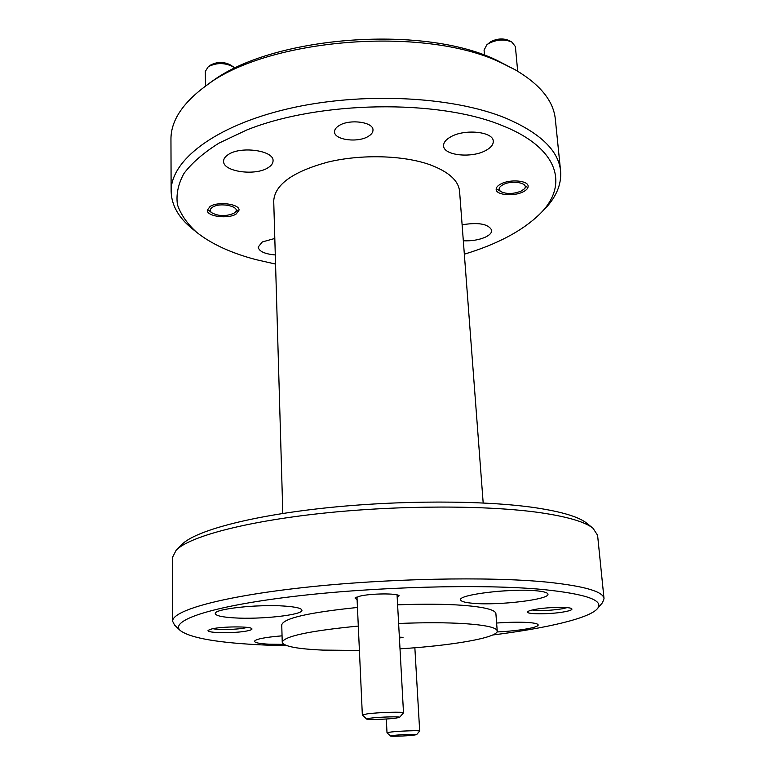 <?xml version="1.0" encoding="UTF-8"?>
<svg xmlns="http://www.w3.org/2000/svg" width="775" height="775" viewBox="0 0 775 775"><rect width="100%" height="100%" fill="white"/><g stroke="black" fill="none" stroke-linecap="round" stroke-linejoin="round"><path stroke-width="1.16" d="M205.578 86.073L210.141 82.818C269.138 36.541 421.581 23.899 496.233 59.985L515.317 69.847L500.708 62.552C423.935 25.41 266.116 38.498 205.578 86.073C182.348 103.317 170.8 121.103 170.955 139.422L171.13 191.444C170.49 160.842 214.094 126.189 287.37 108.936C360.491 91.634 452.125 96.061 505.649 118.1C540.252 132.942 558.572 150.583 560.596 171.033C561.633 184.799 555.956 197.877 543.556 210.248L539.458 214.375C568.966 185.864 559.753 148.306 501.977 125.473C438.03 99.026 319.252 100.779 246.682 130.016L218.996 143.113C203.602 152.762 191.919 162.886 183.946 173.474C178.143 184.101 175.983 194.515 177.446 204.716C180.846 214.627 187.259 223.83 196.685 232.335C211.372 243.97 231.115 253.067 255.915 259.615L275.551 264.072M176.206 550.134L182.038 544.35C195.126 530.991 249.027 516.189 323.873 508.119C398.621 500.049 484.501 500.175 535.554 507.761C561.914 511.762 578.944 516.896 586.636 523.144L593.04 528.288C585.28 521.972 567.842 516.789 540.737 512.759C488.24 505.106 399.406 505.038 322.158 513.312C244.822 521.585 189.391 536.649 176.206 550.134L172.408 557.564L172.631 621.288C171.924 610.7 220.642 596.692 303.316 587.566C385.785 578.431 488.783 576.358 546.908 582.112C584.408 586.055 603.454 591.567 604.025 598.678L602.495 602.688L597.341 608.753C604.49 600.402 586.288 593.979 542.732 589.484C482.534 583.808 373.434 586.723 291.632 596.673C209.56 606.592 169.231 620.833 180.343 630.608C190.727 638.222 219.044 643.037 265.292 645.062L287.147 645.769M196.685 232.335L192.171 228.664C178.55 217.649 171.537 205.239 171.13 191.444M180.343 630.608L174.588 625.115L172.631 621.288M247.903 630.763C251.168 630.046 252.466 629.329 251.807 628.622C250.325 626.229 222.086 626.394 211.924 628.893L208.301 630.259C204.619 633.194 236.133 633.543 247.903 630.763M212.931 628.68C218.695 630.114 237.935 629.591 245.559 627.808L247.157 627.401M564.529 611.775C570.216 610.71 572.618 609.692 571.766 608.733C570.119 606.631 546.772 607.087 534.663 609.489C530.749 610.235 528.443 610.971 527.746 611.717C524.617 614.468 550.541 614.478 564.529 611.775M532.212 610.002C540.359 611.01 550.415 610.603 562.369 608.772L567.019 607.639M397.217 597.757L399.125 595.743C397.207 593.175 371.254 593.388 360.036 596.101L355.008 598.009L357.101 599.811M233.837 617.859C260.478 619.651 303.141 614.982 301.921 610.225C301.582 608.298 295.876 606.912 284.793 606.098C258.114 604.025 213.435 608.966 215.305 613.616C215.818 615.689 221.999 617.103 233.837 617.859M253.725 606.108L263.471 605.73M473.554 603.337C498.674 605.624 549.659 599.511 547.944 594.183C547.692 592.633 543.788 591.499 536.252 590.783C511.2 588.157 457.996 594.677 460.631 599.821C460.98 601.497 465.281 602.669 473.554 603.337M495.545 591.49L511.849 590.434M282.052 635.839C264.672 637.292 255.488 639.123 254.491 641.322C254.888 642.785 259.896 643.744 269.506 644.219L283.902 644.364M496.998 631.954C517.991 631.005 538.819 627.537 538.16 624.921C537.957 623.778 534.595 622.974 528.066 622.499C519.424 621.976 508.933 622.151 496.61 623.042M338.888 125.715C349.118 118.759 373.443 121.888 372.988 129.977C373.037 132.302 371.516 134.414 368.406 136.303C358.031 143.046 334.219 139.994 334.548 131.847C334.5 129.628 335.943 127.575 338.888 125.715M210.035 206.499C217.862 201.122 239.708 203.932 239.039 210.141L236.152 214.026C228.228 219.257 206.741 216.525 207.303 210.267L210.035 206.499M500.989 183.907C510.095 178.957 528.25 180.517 528.124 186.174C528.211 188.228 526.535 190.127 523.115 191.851C513.922 196.676 496.116 195.135 496.165 189.458C496.078 187.472 497.686 185.622 500.989 183.907M483.183 502.965L459.575 191.318C458.548 180.614 448.677 171.75 429.96 164.736C403.349 155.213 361.276 154.031 327.748 162.12C292.669 171.73 274.66 184.712 273.72 201.054L282.817 513.467M400.007 648.82C451.767 645.672 498.131 637.699 497.221 630.986L495.893 613.597C495.39 609.847 484.588 607.106 463.469 605.362C445.189 604.016 423.237 603.841 397.604 604.839M357.449 607.474C308.867 612.463 283.631 618.247 281.742 624.824L282.236 642.252C283.553 646.331 297.077 648.946 322.807 650.099L359.406 650.458M497.221 630.986C496.756 627.566 485.925 625.125 464.738 623.643C446.4 622.499 424.361 622.451 398.621 623.478M358.302 626.074C309.496 630.86 284.144 636.256 282.236 642.252M228.034 154.738C240.386 145.748 274.03 150.437 273.052 160.793C273.062 163.302 271.453 165.579 268.237 167.613C255.643 176.245 222.851 171.73 223.588 161.248C223.588 158.894 225.07 156.715 228.034 154.738M275.29 254.946C264.779 254.026 259.063 251.41 258.153 247.099L262.289 241.955L274.805 238.468M450.469 137.001C464.361 128.582 493.53 131.605 493.258 141.263C493.394 144.605 490.953 147.647 485.935 150.389C471.849 158.487 443.494 155.533 443.6 145.816C443.465 142.658 445.761 139.713 450.469 137.001M462.113 224.789C478.64 222.115 488.512 223.946 491.738 230.301C491.815 232.781 489.713 235.057 485.412 237.131C478.989 239.94 471.626 241.151 463.324 240.773M399.416 638.009L403.039 637.341L399.367 637.147M492.706 634.996C546.637 628.196 589.058 618.402 597.341 608.753M604.025 598.678L597.593 535.273L593.04 528.288M464.341 254.181C497.192 244.251 522.234 230.979 539.458 214.375M560.596 171.033L555.336 119.282C553.573 101.041 540.233 84.562 515.317 69.847M503.082 184.653C498.771 187.075 498.034 189.381 500.853 191.59C506.637 194.273 513.379 194.118 521.071 191.115L523.881 189.226C530.507 183.452 512.682 179.451 503.082 184.653M486.768 44.892L490.682 41.734C497.085 38.498 503.237 38.111 509.127 40.552L511.81 42.024C504.438 38.963 496.736 39.447 488.696 43.497L486.768 44.892L484.075 50.123L484.52 55.287M517.681 71.213L515.385 46.548L511.81 42.024M393.729 735.398L390.464 736.027C390.552 736.579 406.081 736.027 413.211 735.233L416.592 734.652C417.725 734.012 401.159 734.555 393.729 735.398M390.464 736.027L387.006 732.782L391.084 732.007C400.132 730.951 420.379 730.283 419.682 731.058L416.592 734.652M370.605 718.144L366.682 719.074C366.992 719.936 386.638 719.336 395.473 718.202L399.59 717.369C401.237 716.352 379.934 716.914 370.605 718.144M366.682 719.074L362.342 714.976L367.243 713.852C378.51 712.322 404.405 711.615 403.504 712.835L399.59 717.369M212.515 207.216C209.831 209.008 209.579 210.858 211.749 212.757C218.569 216.332 225.903 216.525 233.75 213.328L234.699 212.66C242.323 207.051 220.778 201.655 212.515 207.216M234.932 68.268L233.362 66.912C224.944 62.562 216.583 62.494 208.272 66.718L205.317 71.426L205.501 86.141M210.548 65.129L210.781 64.964C217.407 61.593 224.091 61.642 230.814 65.129L233.362 66.912M500.853 191.59L497.802 189.565M523.881 189.226L526.525 186.62M387.006 732.782L386.308 718.997M419.682 731.058L414.858 647.764M362.342 714.976L356.975 596.953M403.504 712.835L397.062 594.9M211.749 212.757L208.862 210.451M210.781 64.964L208.272 66.718M234.699 212.66L237.499 210.335"/></g></svg>
